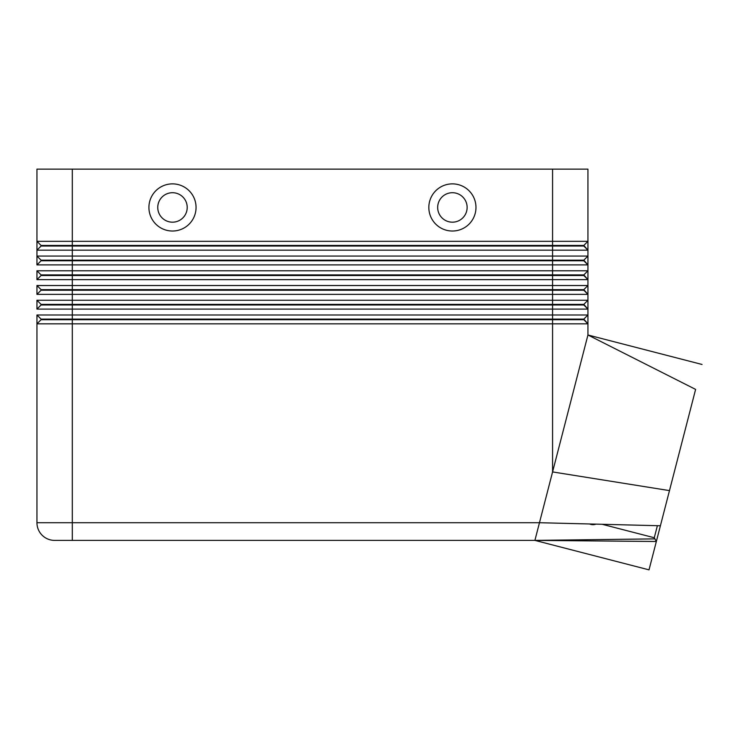 <?xml version="1.0" encoding="UTF-8"?>
<svg xmlns="http://www.w3.org/2000/svg" width="739" height="739" viewBox="0 0 739 739"><rect width="100%" height="100%" fill="white"/><g stroke="black" fill="none" stroke-linecap="round" stroke-linejoin="round"><path stroke-width="1.11" d="M595.994 524.136A8.84 8.84 0 0 1 589.546 523.979M36.95 241.33L36.95 169.139L36.95 241.33L41.079 245.45L36.95 241.33L36.95 250.17L587.939 250.17L587.939 241.33L36.95 241.33M36.95 256.063L36.95 250.17L36.95 256.063L41.079 260.183L36.95 256.063L36.95 264.904L587.939 264.904L587.939 256.063L36.95 256.063M36.95 270.797L36.95 279.628L587.939 279.628L587.939 270.797L36.95 270.797L41.079 274.917L36.95 270.797M36.95 285.522L36.95 294.362L587.939 294.362L587.939 285.522L36.95 285.522L41.079 289.651L36.95 285.522M36.95 300.256L36.95 309.096L587.939 309.096L587.939 300.256L36.95 300.256L41.079 304.385L36.95 300.256M36.95 314.99L36.95 323.83L587.939 323.83L587.939 314.99L36.95 314.99L41.079 319.119L36.95 314.99M552.578 169.139L552.578 471.925L539.47 522.713L72.311 522.713L72.311 169.139L587.939 169.139L587.939 241.33L583.81 245.45L41.079 245.45L41.079 246.041L583.81 246.041L587.939 250.17L587.939 256.063L583.81 260.183L41.079 260.183L41.079 260.775L583.81 260.775L587.939 264.904L587.939 270.797L583.81 274.917L41.079 274.917L41.079 275.508L583.81 275.508L587.939 279.628L587.939 285.522L583.81 289.651L41.079 289.651L41.079 290.242L583.81 290.242L587.939 294.362L587.939 300.256L583.81 304.385L41.079 304.385L41.079 304.976L583.81 304.976L587.939 309.096L587.939 314.99L583.81 319.119L41.079 319.119L41.079 319.701L583.81 319.701L587.939 323.83L587.939 334.989L695.611 389.398C704.138 356.364 704.138 356.364 695.611 389.398L649.018 569.861L534.907 540.394L539.47 522.713L660.407 525.762M41.079 246.041L36.95 250.17M72.311 169.139L36.95 169.139M669.479 490.613L552.578 471.925L587.939 334.989L702.05 364.466M41.079 319.701L36.95 323.83L36.95 522.713A17.681 17.681 0 0 0 54.631 540.394L534.907 540.394L656.343 541.484L654.274 537.743L657.387 525.688L654.274 537.743L602.193 524.293M41.079 260.775L36.95 264.904M41.079 275.508L36.95 279.628M41.079 290.242L36.95 294.362M41.079 304.976L36.95 309.096M452.397 231.021A23.574 23.574 0 0 1 428.832 207.447A23.574 23.574 0 0 1 452.397 183.872A23.574 23.574 0 0 1 475.971 207.447A23.574 23.574 0 0 1 452.397 231.021M452.397 192.713A14.734 14.734 0 0 0 437.673 207.447A14.734 14.734 0 0 0 452.397 222.18A14.734 14.734 0 0 0 467.131 207.447A14.734 14.734 0 0 0 452.397 192.713M172.492 183.872A23.574 23.574 0 0 1 196.057 207.447A23.574 23.574 0 0 1 172.492 231.021A23.574 23.574 0 0 1 148.918 207.447A23.574 23.574 0 0 1 172.492 183.872M172.492 192.713A14.734 14.734 0 0 1 187.216 207.447A14.734 14.734 0 0 1 172.492 222.18A14.734 14.734 0 0 1 157.758 207.447A14.734 14.734 0 0 1 172.492 192.713M534.907 540.394L654.939 538.879M583.81 319.119L587.939 323.83M583.81 304.385L587.939 309.096M583.81 289.651L587.939 294.362M583.81 274.917L587.939 279.628M583.81 260.183L587.939 264.904M583.81 245.45L587.939 250.17M72.311 540.394L72.311 522.713L36.95 522.713A17.681 17.681 0 0 0 54.631 540.394"/></g></svg>

